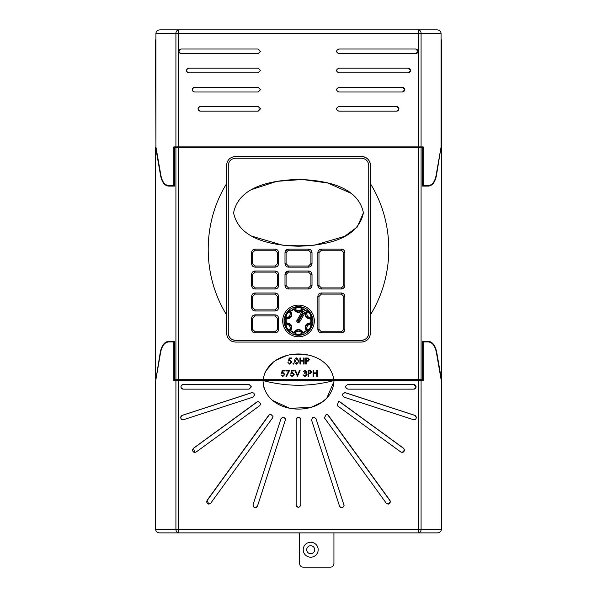 <?xml version="1.0" encoding="UTF-8"?>
<svg xmlns="http://www.w3.org/2000/svg" width="597" height="597" viewBox="0 0 597 597"><rect width="100%" height="100%" fill="white"/><g stroke="black" fill="none" stroke-linecap="round" stroke-linejoin="round"><path stroke-width="0.9" d="M155.936 68.633A7.261 7.261 0 0 0 155.608 70.804L155.608 41.469A11.619 11.619 0 0 1 155.936 38.715M168.555 341.365L174.406 341.365L168.555 341.365C164.488 341.797 161.742 345.372 160.317 352.073L155.608 381.229L160.63 352.245C162.003 345.797 164.645 342.365 168.555 341.947L174.406 341.947L174.406 379.699L175.921 379.699L175.921 147.765L178.436 147.765L178.436 379.699L263.15 379.699C268.389 345.476 328.529 345.365 333.85 379.699L418.564 379.699L418.564 147.765L178.436 147.765M155.608 379.229L155.608 147.175L160.623 175.839C161.996 182.264 164.638 185.689 168.541 186.1L174.406 186.1L174.406 147.765L175.921 147.765M155.608 70.804L155.951 147.175M174.406 341.365L174.406 341.947M441.392 529.397C441.138 531.494 439.802 532.658 437.377 532.882L178.943 532.882A3.485 0.507 -90 0 1 178.436 529.397L418.564 529.397L418.564 380.573L421.079 380.573L421.079 529.397L441.392 529.397L441.392 70.804A7.261 7.261 0 0 0 441.064 68.633M441.392 379.229L436.683 352.073C435.258 345.372 432.512 341.797 428.445 341.365L422.594 341.365L422.594 379.699L418.564 379.699M418.564 147.765L422.594 147.765L422.594 186.1L428.459 186.1C432.362 185.689 435.004 182.264 436.377 175.839L441.049 147.175M174.406 380.573L174.406 379.699M155.608 381.229L155.608 529.397L175.921 529.397L175.921 380.573L173.824 380.573L173.824 341.947M418.564 380.573L333.91 380.573L333.932 381.565C331.268 418.221 265.769 418.303 263.068 381.565L263.09 380.573L178.436 380.573L178.436 529.397L175.921 529.397A3.485 3.03 90 0 0 178.943 532.882L159.623 532.882C157.198 532.658 155.862 531.494 155.608 529.397M422.594 341.947L428.445 341.947C432.355 342.365 434.997 345.797 436.37 352.245L441.392 381.229M423.176 341.947L423.176 380.573L421.079 380.573M422.594 380.573L422.594 379.699M174.406 147.765L174.406 146.892M178.436 146.892L418.564 146.892L418.564 33.335L178.436 33.335L178.436 146.892L173.824 146.892L173.824 185.525L174.406 185.525M173.824 185.525L168.541 185.525C164.794 185.122 162.257 181.839 160.944 175.675L155.936 147.086L155.936 33.335C156.19 31.231 157.533 30.074 159.951 29.85L437.049 29.85C439.467 30.074 440.81 31.231 441.064 33.335L441.064 147.086L436.056 175.675C434.743 181.839 432.206 185.122 428.459 185.525L423.176 185.525L423.176 146.892L418.564 146.892M422.594 147.765L422.594 146.892M422.594 185.525L423.176 185.525M333.402 376.811L333.85 379.699L263.15 379.699M178.436 379.699L175.921 379.699M329.462 368.155L328.753 367.192M308.127 355.014L292.47 354.372M286.657 355.558L275.814 360.372M273.277 362.192L265.74 371.05M265.643 371.237L264.478 373.849M324.432 417.885L386.252 503.174L388.125 504.129L390.431 501.808L389.99 500.443L328.193 415.154L326.313 414.191L324.432 417.885M337.163 405.579L400.848 452.019L402.199 452.459L404.512 450.138L403.557 448.257L339.894 401.826L338.529 401.378L337.163 405.579M413.303 419.751C415.042 420.042 416.049 419.303 416.318 417.542L414.728 415.333L345.506 392.744C342.178 393.289 341.7 394.759 344.066 397.162L414.012 419.87M344.656 392.632A2.321 2.321 -90 0 1 345.245 392.744L344.782 392.625M347.917 389.147L413.833 389.147L416.139 386.826L413.833 384.498L347.917 384.498C344.924 386.05 344.924 387.595 347.917 389.147L413.714 389.147A2.321 2.321 -90 0 0 416.027 386.826A2.321 2.321 -90 0 0 413.714 384.498M183.167 389.147C180.197 387.595 180.197 386.05 183.167 384.498L249.083 384.498L251.404 386.826L249.083 389.147L183.167 389.147M183.697 419.751C180.391 419.213 179.921 417.736 182.272 415.333L251.494 392.744C253.247 392.453 254.262 393.192 254.531 394.953L252.934 397.162L182.988 419.87M252.344 392.632A2.321 2.321 -90 0 0 251.755 392.744L252.218 392.625M196.152 452.019L194.801 452.459L193.443 448.257L257.106 401.826L258.471 401.378L260.792 403.699L259.837 405.579L196.152 452.019M210.748 503.174L208.875 504.129L207.01 500.443L268.807 415.154L270.687 414.191L273.008 416.519L272.568 417.885L210.748 503.174M296.179 504.972L296.179 419.587C297.724 416.587 299.269 416.587 300.821 419.587L300.821 504.972C299.276 507.972 297.724 507.972 296.179 504.972A2.321 2.321 0 0 0 297.612 507.122M253.046 504.734L280.941 418.87C282.851 416.594 284.359 416.833 285.478 419.587L257.464 506.174C255.061 508.547 253.591 508.069 253.046 504.734M316.059 418.87C313.656 416.497 312.186 416.975 311.634 420.303L339.536 506.174C341.447 508.45 342.954 508.211 344.073 505.458L316.059 418.87A2.321 2.321 0 0 0 315.612 418.079M343.954 504.734A2.321 2.321 0 0 1 344.073 505.458M326.201 414.199A2.321 2.321 -90 0 1 327.962 415.154L389.781 500.443A2.321 2.321 -90 0 1 388.013 504.129M338.402 401.385A2.321 2.321 -90 0 1 339.641 401.826L403.393 448.257A2.321 2.321 -90 0 1 402.117 452.459M345.245 392.744L414.616 415.333A2.321 2.321 -90 0 1 413.96 419.87M285.366 420.303A2.321 2.321 0 0 0 285.329 418.781M281.329 418.146A2.321 2.321 0 0 0 280.941 418.87M270.799 414.199A2.321 2.321 -90 0 0 269.038 415.154L207.219 500.443A2.321 2.321 -90 0 0 208.987 504.129M258.598 401.385A2.321 2.321 -90 0 0 257.359 401.826L193.607 448.257A2.321 2.321 -90 0 0 194.883 452.459M263.068 381.565L263.956 387.707M272.807 400.565L289.739 408.296L310.738 407.452M310.88 407.415L321.97 402.236M322.059 402.177L326.723 398.244M326.775 398.192L333.932 381.565L333.91 380.573C310.306 386.789 286.702 386.789 263.09 380.573L333.91 380.573L333.932 381.565M200.271 111.169C197.294 109.624 197.294 108.072 200.271 106.527L258.158 106.527L260.479 108.848L258.158 111.169L200.271 111.169M194.495 92.005C191.518 90.453 191.518 88.901 194.495 87.356L258.158 87.356L260.479 89.677L258.158 92.005L194.495 92.005M188.727 72.834C185.749 71.282 185.749 69.737 188.727 68.185L258.158 68.185L260.479 70.513L258.158 72.834L188.727 72.834M258.158 49.021L260.479 51.342L258.158 53.663L181.234 53.663C178.257 52.118 178.257 50.566 181.234 49.021L258.158 49.021M415.766 49.021L338.842 49.021C335.85 50.566 335.85 52.118 338.842 53.663L415.766 53.663L418.072 51.342L415.766 49.021M338.842 72.834L408.273 72.834L410.579 70.513L408.273 68.185L338.842 68.185C335.85 69.737 335.85 71.289 338.842 72.834M338.842 92.005L402.505 92.005L404.811 89.677L402.505 87.356L338.842 87.356C335.85 88.908 335.85 90.453 338.842 92.005M338.842 111.169L396.729 111.169L399.035 108.848L396.729 106.527L338.842 106.527C335.85 108.072 335.85 109.624 338.842 111.169M396.535 106.527A2.321 2.321 -90 0 1 398.856 108.848A2.321 2.321 -90 0 1 396.535 111.169M402.333 87.356A2.321 2.321 -90 0 1 404.647 89.677A2.321 2.321 -90 0 1 402.333 92.005M408.124 68.185A2.321 2.321 -90 0 1 410.445 70.513A2.321 2.321 -90 0 1 408.124 72.834M415.661 49.021A2.321 2.321 -90 0 1 417.975 51.342A2.321 2.321 -90 0 1 415.661 53.663M370.468 314.746C394.871 275.411 394.916 223.248 370.468 183.794L370.468 333.059C369.939 338.529 366.939 341.529 361.469 342.066L235.531 342.066C230.076 341.544 227.076 338.544 226.532 333.059L226.532 183.794C202.084 223.248 202.129 275.411 226.532 314.746L226.532 165.481C227.061 160.011 230.061 157.011 235.531 156.481L361.469 156.481C366.924 156.996 369.924 160.003 370.468 165.481L370.468 314.746M361.469 342.066L362.931 341.947M363.483 341.835L361.76 342.059M230.546 340.551A9 9 0 0 0 232.054 341.365M370.468 165.481A9 9 0 0 0 363.14 156.638C367.67 157.854 370.11 160.802 370.468 165.481M228.27 175.839L228.27 165.481C228.703 161.071 231.121 158.653 235.531 158.22L361.469 158.22C365.864 158.638 368.289 161.063 368.73 165.481L368.73 333.059C368.297 337.469 365.879 339.894 361.469 340.32A7.261 7.261 0 0 0 368.73 333.059L368.73 186.1M228.27 186.1L228.27 333.059A7.261 7.261 0 0 0 235.531 340.32C231.136 339.902 228.711 337.484 228.27 333.059L228.27 165.481M233.86 156.638L363.14 156.638M235.531 158.22L361.469 158.22M368.73 165.481L368.73 175.839M311.746 286.836L312.007 285.515C311.798 287.627 310.641 288.791 308.522 289L288.478 289C286.366 288.791 285.202 287.635 284.993 285.515L284.993 274.478C285.202 272.359 286.359 271.202 288.478 270.993L285.262 273.142M309.858 271.254L308.522 270.993C310.634 271.195 311.798 272.359 312.007 274.478L312.007 285.515L310.918 285.515L310.918 274.478L308.537 272.098L288.463 272.098L286.082 274.478L286.082 285.515L288.463 287.896L308.537 287.896L310.918 285.515M308.537 287.896L308.522 289L309.85 288.732M309.873 288.724L311.627 287.09M286.082 285.515L284.993 285.515L286.015 287.978M342.7 249.389L341.365 249.128C343.484 249.33 344.641 250.494 344.85 252.613L344.85 285.515C344.648 287.627 343.484 288.791 341.365 289L342.693 288.732M342.73 288.724L344.476 287.09M344.588 286.851L344.85 285.515L343.812 285.515L343.812 252.613L341.424 250.233L321.358 250.233L318.97 252.613L317.843 252.613C318.044 250.494 319.208 249.337 321.328 249.128L318.865 250.143M318.97 252.613L318.97 285.515L321.358 287.896L341.424 287.896L341.365 289L321.328 289C319.208 288.791 318.052 287.635 317.843 285.515L318.85 287.963M277.62 294.052L276.918 293.493M276.486 293.269L275.12 292.993C277.239 293.194 278.396 294.358 278.605 296.478L278.605 307.515C278.403 309.627 277.239 310.791 275.12 311L276.456 310.731M276.478 310.724L277.583 309.977M277.59 309.977L278.232 309.089M278.344 308.85L278.605 307.515L277.478 307.515L277.478 296.478L275.09 294.097L255.023 294.097L252.635 296.478L251.598 296.478C251.8 294.366 252.964 293.202 255.083 292.993L252.621 294.015M252.635 296.478L252.635 307.515L255.023 309.895L275.09 309.895L275.12 311L255.083 311C252.964 310.798 251.807 309.634 251.598 307.515L252.621 309.977M277.62 250.18L276.918 249.628M276.486 249.404L275.12 249.128C277.239 249.33 278.396 250.494 278.605 252.613L278.605 263.65C278.403 265.762 277.239 266.926 275.12 267.135L276.456 266.866M276.478 266.859L277.583 266.113M277.59 266.113L278.232 265.225M278.344 264.986L278.605 263.65L277.478 263.65L277.478 252.613L275.09 250.233L255.023 250.233L252.635 252.613L251.598 252.613C251.8 250.494 252.964 249.337 255.083 249.128L252.621 250.15M252.635 252.613L252.635 263.65L255.023 266.031L275.09 266.031L275.12 267.135L255.083 267.135C252.964 266.926 251.807 265.769 251.598 263.65L252.621 266.113M351.379 193.45L327.962 183.063L302.5 179.488L276.836 181.339L252.427 189.294M252.419 236.345L282.672 245.218L314.298 245.218L344.559 236.36L357.222 227.054L363.409 212.823C357.775 184.98 322.373 180.182 298.507 179.421C274.613 180.197 239.248 184.958 233.591 212.823C239.218 240.643 274.605 245.471 298.485 246.225C322.395 245.434 357.715 240.725 363.409 212.823M361.469 340.32L235.531 340.32M309.858 249.389L308.522 249.128C310.634 249.33 311.798 250.494 312.007 252.613L312.007 263.65C311.798 265.762 310.641 266.926 308.522 267.135L309.85 266.866M309.873 266.859L311.627 265.225M311.746 264.971L312.007 263.65L310.918 263.65L310.918 252.613L308.537 250.233L288.463 250.233L286.082 252.613L286.082 263.65L288.463 266.031L308.537 266.031L310.918 263.65M308.537 266.031L308.522 267.135L288.478 267.135C286.366 266.926 285.202 265.769 284.993 263.65L286.015 266.113M286.082 263.65L284.993 263.65L284.993 252.613C285.202 250.494 286.359 249.337 288.478 249.128L285.262 251.277M278.344 286.851L278.605 285.515C278.403 287.627 277.239 288.791 275.12 289L255.083 289C252.964 288.791 251.807 287.635 251.598 285.515L251.598 274.478C251.8 272.359 252.964 271.202 255.083 270.993L252.621 272.008M277.62 272.045L276.918 271.493M276.486 271.269L275.12 270.993C277.239 271.195 278.396 272.359 278.605 274.478L278.605 285.515L277.478 285.515L277.478 274.478L275.09 272.098L255.023 272.098L252.635 274.478L251.598 274.478M252.635 274.478L252.635 285.515L255.023 287.896L275.09 287.896L275.12 289L276.456 288.732M276.478 288.724L277.583 287.978M277.59 287.978L278.232 287.09M252.635 285.515L251.598 285.515L252.621 287.978M278.344 330.716L278.605 329.38C278.403 331.492 277.239 332.656 275.12 332.865L255.083 332.865C252.964 332.663 251.807 331.499 251.598 329.38L251.598 318.343C251.8 316.223 252.964 315.067 255.083 314.858L252.621 315.88M277.62 315.91L276.918 315.358M276.486 315.134L275.12 314.858C277.239 315.059 278.396 316.223 278.605 318.343L278.605 329.38L277.478 329.38L277.478 318.343L275.09 315.962L255.023 315.962L252.635 318.343L251.598 318.343M252.635 318.343L252.635 329.38L255.023 331.76L275.09 331.76L275.12 332.865L276.456 332.596M276.478 332.589L277.583 331.842M277.59 331.842L278.232 330.954M252.635 329.38L251.598 329.38L252.621 331.842M342.7 293.261L341.365 292.993C343.484 293.194 344.641 294.358 344.85 296.478L344.85 329.38C344.648 331.492 343.484 332.656 341.365 332.865L342.693 332.604M342.73 332.589L344.476 330.954M344.588 330.716L344.85 329.38L343.812 329.38L343.812 296.478L341.424 294.097L321.358 294.097L318.97 296.478L317.843 296.478C318.044 294.366 319.208 293.202 321.328 292.993L319.992 293.254M318.97 296.478L318.97 329.38L321.358 331.76L341.424 331.76L341.365 332.865L321.328 332.865C319.208 332.663 318.052 331.499 317.843 329.38L318.85 331.828M319.985 293.261L318.865 294.008M282.978 317.843L282.978 324.037M314.022 324.044L314.029 317.873M314.328 320.947A15.828 15.828 0 0 0 298.5 305.119A15.828 15.828 0 0 0 282.672 320.947A15.828 15.828 0 0 0 298.5 336.775A15.828 15.828 0 0 0 314.328 320.947M312.843 320.947A14.343 14.343 0 0 0 298.5 306.604A14.343 14.343 0 0 0 284.157 320.947A14.343 14.343 0 0 0 298.5 335.298A14.343 14.343 0 0 0 312.843 320.947M307.627 331.514A0.873 0.866 -59 0 0 307.724 330.298A3.716 3.701 120 0 1 311.209 324.268L310.104 323.656A0.873 0.866 -61.3 0 0 311.097 322.925L312.209 323.574L310.701 328.32L307.627 331.514L306.515 330.872A0.873 0.866 -58.7 0 0 306.642 329.648A0.873 0.433 140.4 0 1 306.545 330.193A0.873 0.433 140.4 0 1 306.239 330.529C304.201 325.94 305.679 323.38 310.664 322.858A12.313 12.313 0 0 0 310.664 319.037C305.679 318.514 304.201 315.962 306.239 311.373A12.313 12.313 0 0 0 302.925 309.462C299.985 313.515 297.03 313.515 294.075 309.462A12.313 12.313 0 0 0 290.761 311.373C292.799 315.962 291.321 318.514 286.336 319.037A0.873 0.433 -80.4 0 1 286.896 318.246C290.799 317.835 291.948 315.835 290.358 312.253L289.276 311.604L286.851 314.223L285.791 317.634L286.896 318.246A0.873 0.866 118.7 0 0 285.903 318.97L284.791 318.328L286.015 314.067L289.373 310.388L290.485 311.03A0.873 0.866 121.3 0 0 290.358 312.253A0.873 0.433 140.4 0 1 290.455 311.709A0.873 0.433 140.4 0 1 290.761 311.373L290.485 311.03A12.753 12.753 0 0 1 293.918 309.052L293.918 307.768L298.216 306.701L303.082 307.768L303.082 309.052A0.873 0.866 -178.7 0 0 301.963 309.544A0.873 0.433 20.4 0 1 302.925 309.462L303.082 309.052A12.753 12.753 0 0 1 306.515 311.03L307.627 310.388L310.985 314.067L312.209 318.328L311.097 318.97A0.873 0.866 -118.7 0 0 310.104 318.246A0.873 0.433 80.4 0 1 310.664 319.037L311.097 318.97A12.753 12.753 0 0 1 311.097 322.925L310.664 322.858A0.873 0.433 -80.4 0 1 310.104 323.656C306.201 324.067 305.052 326.059 306.642 329.648L307.724 330.298L310.037 327.872L311.209 324.268A0.873 0.866 -61 0 0 312.209 323.574M303.082 332.85L303.082 334.133L298.784 335.201L293.918 334.133L293.918 332.85A0.873 0.866 1.3 0 0 295.037 332.35L295.015 333.611L298.06 334.402L301.985 333.611L301.963 332.35C299.649 329.178 297.343 329.178 295.037 332.35A0.873 0.433 20.4 0 1 294.075 332.439C297.015 328.38 299.97 328.38 302.925 332.439A12.313 12.313 0 0 0 306.239 330.529L306.515 330.872A12.753 12.753 0 0 1 303.082 332.85L302.925 332.439A0.873 0.433 159.6 0 1 301.963 332.35A0.873 0.866 178.7 0 0 303.082 332.85M290.485 330.872L289.373 331.514L286.299 328.32L284.791 323.574L285.903 322.925A0.873 0.866 61.3 0 0 286.896 323.656L285.791 324.268L286.963 327.872L289.276 330.298L290.358 329.648C291.948 326.059 290.799 324.059 286.896 323.656A0.873 0.433 80.4 0 1 286.336 322.858C291.321 323.38 292.799 325.94 290.761 330.529A12.313 12.313 0 0 0 294.075 332.439L293.918 332.85A12.753 12.753 0 0 1 290.485 330.872A0.873 0.866 58.7 0 1 290.358 329.648A0.873 0.433 -140.4 0 0 290.455 330.193A0.873 0.433 -140.4 0 0 290.761 330.529L290.485 330.872M304.44 313.783L302.672 312.716L297.925 320.805A0.448 0.448 0 0 0 298.194 321.47A0.448 0.448 0 0 0 298.709 321.261L299.709 321.85L304.44 313.783C304.56 311.462 303.634 310.918 301.657 312.149L296.702 320.947C297.246 322.783 298.246 323.089 299.709 321.85L300.239 320.947M288.463 250.233L288.478 249.128L308.522 249.128L308.537 250.233M255.023 250.233L255.083 249.128L275.12 249.128L275.09 250.233M252.635 263.65L251.598 263.65L251.598 252.613M255.023 272.098L255.083 270.993L275.12 270.993L275.09 272.098M255.023 294.097L255.083 292.993L275.12 292.993L275.09 294.097M252.635 307.515L251.598 307.515L251.598 296.478M255.023 315.962L255.083 314.858L275.12 314.858L275.09 315.962M321.358 250.233L321.328 249.128L341.365 249.128L341.424 250.233M318.97 285.515L317.843 285.515L317.843 252.613M321.358 294.097L321.328 292.993L341.365 292.993L341.424 294.097M318.97 329.38L317.843 329.38L317.843 296.478M288.463 272.098L288.478 270.993L308.522 270.993L308.537 272.098M196.555 29.85L167.227 29.85M429.773 29.85L400.445 29.85M441.392 70.804L441.392 41.469A11.619 11.619 0 0 0 441.064 38.715M175.921 380.573L178.436 380.573M341.424 331.76L343.812 329.38M275.09 331.76L277.478 329.38M255.023 331.76L255.083 332.865M275.09 309.895L277.478 307.515M255.023 309.895L255.083 311M275.09 287.896L277.478 285.515M255.023 287.896L255.083 289M275.09 266.031L277.478 263.65M255.023 266.031L255.083 267.135M341.424 287.896L343.812 285.515M303.082 307.768A0.873 0.866 -179 0 0 301.985 308.283A3.716 3.701 0 0 1 295.015 308.283L295.037 309.544C297.351 312.724 299.657 312.724 301.963 309.544L301.985 308.283L298.94 307.5L295.015 308.283A0.873 0.866 179 0 0 293.918 307.768M295.037 309.544A0.873 0.866 178.7 0 0 293.918 309.052L294.075 309.462A0.873 0.433 159.6 0 1 295.037 309.544M312.209 318.328A0.873 0.866 -119 0 0 311.209 317.634A3.716 3.701 60 0 1 307.724 311.604L306.642 312.253C305.052 315.835 306.201 317.835 310.104 318.246L311.209 317.634L310.261 314.418L307.724 311.604A0.873 0.866 -121 0 0 307.627 310.388M306.515 311.03L306.239 311.373A0.873 0.433 -140.4 0 1 306.545 311.709A0.873 0.433 -140.4 0 1 306.642 312.253A0.873 0.866 -121.3 0 0 306.515 311.03M181.339 49.021A2.321 2.321 -90 0 0 179.025 51.342A2.321 2.321 -90 0 0 181.339 53.663M188.876 68.185A2.321 2.321 -90 0 0 186.555 70.513A2.321 2.321 -90 0 0 188.876 72.834M194.667 87.356A2.321 2.321 -90 0 0 192.353 89.677A2.321 2.321 -90 0 0 194.667 92.005M200.465 106.527A2.321 2.321 -90 0 0 198.144 108.848A2.321 2.321 -90 0 0 200.465 111.169M183.286 384.498A2.321 2.321 -90 0 0 180.973 386.826A2.321 2.321 -90 0 0 183.286 389.147L249.083 389.147M251.755 392.744L182.383 415.333A2.321 2.321 -90 0 0 183.048 419.87M300.821 419.587A2.321 2.321 0 0 0 298.5 417.266A2.321 2.321 0 0 0 296.179 419.587M300.649 505.86A2.321 2.321 0 0 0 300.821 504.972M255.434 507.771A2.321 2.321 0 0 0 256.307 507.525M257.016 506.965A2.321 2.321 0 0 0 257.464 506.174M341.29 507.734A2.321 2.321 0 0 1 340.536 507.435M174.406 186.1L168.541 186.1M428.459 186.1L422.594 186.1M428.445 341.365L422.594 341.365M302.567 312.903L301.567 312.313M301.657 312.149L302.672 312.716M304.366 313.91L303.455 313.179M289.157 357.991L291.642 357.991L291.642 358.61L289.582 358.61L289.254 360.2L289.97 360.081L291.873 362.066L289.761 364.192L287.918 362.491L289.791 363.573L291.329 362.043L289.873 360.707L288.538 361.013L289.157 357.991M292.963 363.61L293.463 363.11L293.97 363.61L293.463 364.118L292.963 363.61M296.769 364.192C295.239 363.789 294.567 362.73 294.746 361.021C294.567 359.297 295.239 358.237 296.769 357.834L298.858 361.021L296.769 364.192M295.284 361.013L296.784 363.573L298.082 362.536L298.313 361.013L296.784 358.454L295.284 361.013M299.94 364.043L299.94 357.991L300.485 357.991L300.485 360.469L303.589 360.469L303.589 357.991L304.127 357.991L304.127 364.043L303.589 364.043L303.589 361.095L300.485 361.095L300.485 364.043L299.94 364.043M305.679 364.043L305.679 357.991L308.246 358.081L309.403 359.61L308.201 361.148L306.224 361.245L306.224 364.043L305.679 364.043M306.224 358.61L306.224 360.625L307.283 360.64L308.865 359.618L307.328 358.61L306.224 358.61M282.18 370.364L284.657 370.364L284.657 370.983L282.597 370.983L282.277 372.573L282.985 372.453L284.888 374.431L282.784 376.565L280.933 374.864L282.814 375.946L284.351 374.409L282.888 373.073L281.553 373.386L282.18 370.364M285.903 370.983L285.903 370.364L289.627 370.364L286.441 376.565L285.978 376.311L288.702 370.983L285.903 370.983M291.485 370.364L293.97 370.364L293.97 370.983L291.911 370.983L291.582 372.573L292.299 372.453L294.202 374.431L292.09 376.565L290.246 374.864L292.12 375.946L293.657 374.409L292.202 373.073L290.866 373.386L291.485 370.364M297.455 376.408L294.896 370.364L295.478 370.364L297.5 375.132L299.515 370.364L300.097 370.364L297.455 376.408M305.007 370.827L303.201 371.759L305 370.207L306.768 371.774L306.06 373.021L307.074 374.618L304.985 376.565L302.97 374.782L304.992 375.946L306.537 374.67L304.671 373.386L304.671 372.767L306.224 371.774L305.007 370.827M308.164 376.408L308.164 370.364L310.731 370.453L311.888 371.983L310.679 373.521L308.709 373.618L308.709 376.408L308.164 376.408M308.709 370.983L308.709 372.998L309.768 373.013L311.343 371.983L309.813 370.983L308.709 370.983M313.127 376.408L313.127 370.364L313.671 370.364L313.671 372.841L316.776 372.841L316.776 370.364L317.32 370.364L317.32 376.408L316.776 376.408L316.776 373.461L313.671 373.461L313.671 376.408L313.127 376.408M333.932 532.882L333.932 563.665A3.485 3.485 0 0 1 330.447 567.15L303.149 567.15A3.485 3.485 0 0 1 299.664 563.665L299.664 532.882M303.216 549.725A7.477 7.477 0 0 1 310.701 542.248A7.477 7.477 0 0 1 318.179 549.725A7.477 7.477 0 0 1 310.701 557.202A7.477 7.477 0 0 1 303.216 549.725A7.477 7.477 0 0 1 310.701 542.248A7.477 7.477 0 0 1 318.179 549.725A7.477 7.477 0 0 1 310.701 557.202A7.477 7.477 0 0 1 303.216 549.725M421.079 147.765L421.079 379.699M175.921 146.892L175.921 33.335L155.936 33.335M441.064 33.335L421.079 33.335L421.079 146.892M178.943 29.85A3.485 0.507 90 0 0 178.436 33.335L175.921 33.335A3.485 3.03 90 0 1 178.943 29.85M421.079 33.335A3.485 3.03 -90 0 0 418.057 29.85A3.485 0.507 90 0 1 418.564 33.335L421.079 33.335M285.903 322.925A12.753 12.753 0 0 1 285.903 318.97L286.336 319.037A12.313 12.313 0 0 0 286.336 322.858L285.903 322.925M288.463 266.031L288.478 267.135M288.463 287.896L288.478 289M321.358 331.76L321.328 332.865M344.85 296.478L343.812 296.478M278.605 318.343L277.478 318.343M278.605 296.478L277.478 296.478M278.605 274.478L277.478 274.478M278.605 252.613L277.478 252.613M286.082 274.478L284.993 274.478M312.007 274.478L310.918 274.478M286.082 252.613L284.993 252.613M312.007 252.613L310.918 252.613M321.358 287.896L321.328 289M344.85 252.613L343.812 252.613M298.216 306.701L298.276 307.5M299.06 306.709L298.94 307.5M289.373 310.388A0.873 0.866 121 0 0 289.276 311.604A3.716 3.701 -60 0 1 285.791 317.634A0.873 0.866 119 0 0 284.791 318.328M287.075 313.843L286.448 313.343M286.739 314.418L286.015 314.067M310.552 313.343L309.925 313.843M310.985 314.067L310.261 314.418M284.791 323.574A0.873 0.866 61 0 0 285.791 324.268A3.716 3.701 -120 0 1 289.276 330.298A0.873 0.866 59 0 0 289.373 331.514M286.627 327.29L285.888 327.589M286.963 327.872L286.299 328.32M311.112 327.589L310.373 327.29M310.701 328.32L310.037 327.872M303.082 334.133A0.873 0.866 -1 0 1 301.985 333.611A3.716 3.701 180 0 0 295.015 333.611A0.873 0.866 -179 0 1 293.918 334.133M298.06 334.402L297.94 335.193M298.724 334.402L298.784 335.201M421.079 529.397L418.564 529.397A3.485 0.507 -90 0 1 418.057 532.882A3.485 3.03 -90 0 0 421.079 529.397M298.709 321.261L303.366 313.328M297.925 320.805L296.925 320.216M314.694 549.725A3.992 3.992 0 0 0 310.701 545.733A3.992 3.992 0 0 0 306.701 549.725A3.992 3.992 0 0 0 310.701 553.717A3.992 3.992 0 0 0 314.694 549.725"/></g></svg>

